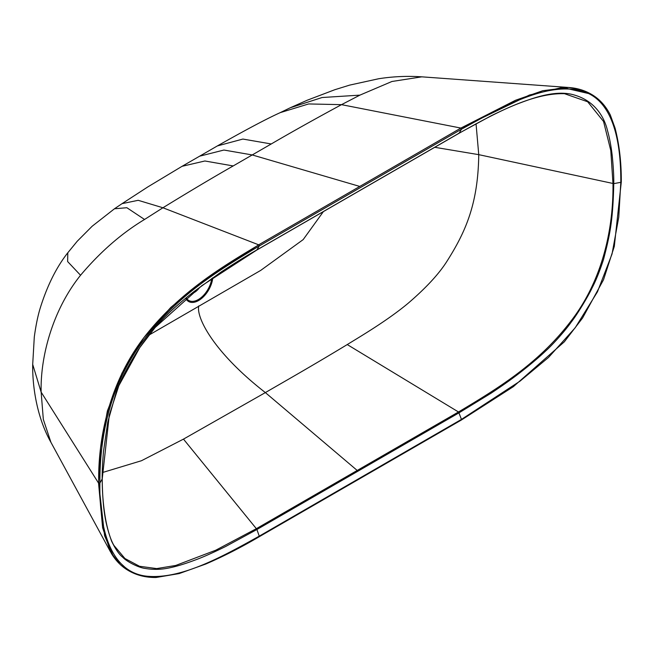<?xml version="1.0" encoding="UTF-8"?>
<svg xmlns="http://www.w3.org/2000/svg" width="654" height="654" viewBox="0 0 654 654"><rect width="100%" height="100%" fill="white"/><g stroke="black" fill="none" stroke-linecap="round" stroke-linejoin="round"><path stroke-width="0.98" d="M119.29 563.56L110.591 552.017L102.613 527.704L98.541 483.077L100.61 447.957L107.37 411.023L121.946 373.197L143.839 337.652L170.702 307.511L199.813 283.247L258.673 244.817L460.882 128.07A0.711 0.409 60 0 1 461.454 129.23C501.381 107.264 544.267 82.96 578.765 90.317C612.422 96.841 621.038 139.711 620.809 182.319L621.087 181.632L620.809 182.319L613.763 183.635C612.945 219.94 610.231 233.813 603.495 259.564C599.612 271.426 595.794 280.909 592.034 288.013C588.584 295.616 577.294 314.411 571.22 322.12C565.113 330.883 552.368 345.026 545.649 351.002C539.493 356.839 531.8 363.379 522.579 370.638C514.33 377.227 503.744 384.797 490.819 393.356L459.124 412.764L256.908 529.511L259.246 536.149L461.454 419.402L458.568 411.938L256.352 528.685L215.746 550.218L175.754 565.448L156.715 568.588L139.515 566.274L124.947 558.524L113.894 545.379C106.602 532.863 102.098 504.962 102.245 478.785L109.308 414.938L118.848 385.656L139.752 347.617L155.162 327.474L201.816 285.675L256.752 250.073L357.861 191.696A1.194 0.687 60 0 1 357.648 191.753M256.352 528.685L256.908 529.511L225.687 546.466C212.542 552.957 201.98 557.617 193.993 560.453C184.191 564.124 175.656 566.666 168.405 568.073C160.729 569.642 153.028 569.765 145.302 568.457C138.705 567.827 126.361 561.353 122.977 557.445C119.339 554.747 115.537 549.311 111.572 541.12C105.376 523.748 102.752 510.422 102.179 478.998L102.163 478.54L102.179 478.998C102.065 472.646 102.49 463.547 103.471 451.693L107.706 422.37L116.338 391.803C120.916 379.369 128.315 365.234 138.525 349.408C148.115 335.355 157.467 323.992 166.566 315.293C174.495 307.347 187.428 296.622 194.41 291.267L221.412 271.819C236.396 262.05 248.226 254.749 256.908 249.918L358.016 191.54A1.194 0.687 60 0 1 357.861 191.696L458.969 133.326C494.661 113.33 532.601 92.762 564.508 93.694L587.676 101.771L603.544 121.464L610.795 150.575L612.978 183.627C613.534 225.826 603.781 279.127 570.247 322.013C537.277 364.858 496.411 389.212 458.568 411.938M568.939 87.505L421.838 76.837L391.926 81.488L359.904 95.132L341.511 104.656L460.882 128.07L515.54 100.258L542.714 90.726L568.457 87.472L580.45 89.59M476.038 123.753L478.753 154.655L613.763 183.635C613.918 176.989 613.419 167.759 612.267 155.946C611.098 146.079 609.52 137.675 607.533 130.735C604.329 116.984 594.887 101.133 574.801 95.173C556.701 89.394 533.68 97.838 520.143 102.923C512.434 105.776 502.689 110.109 490.909 115.922L459.124 133.171L461.454 129.23L259.246 245.978C219.319 270.102 176.433 295.322 141.934 342.516C108.278 387.904 99.661 440.731 99.89 483.061C99.04 529.233 110.763 574.228 149.145 576.387C182.638 578.496 221.951 556.93 259.246 536.149A0.711 0.409 -120 0 1 258.796 536.738M434.763 147.305L478.753 154.655C478.09 204.489 465.264 232.505 446.559 261.902C438.499 274.443 425.656 288.259 408.022 303.366C386.906 320.983 358.907 337.333 347.249 344.568C309.595 367.368 286.1 380.53 265.369 392.588L183.48 439.12L141.477 460.727L102.31 472.58M359.904 95.132L322.087 97.52L290.172 107.804L280.19 112.652L308.647 103.945L341.511 104.656C315.383 118.775 291.962 131.871 271.255 143.962L233.192 165.936C212.485 177.757 189.063 191.704 162.928 207.768L258.673 244.817A0.711 0.409 -120 0 1 258.796 244.866C221.436 267.2 182.098 290.989 148.311 332.101C109.651 378.911 97.822 437.992 98.705 483.224L104.599 535.716L113.551 556.726L128.699 570.721C136.751 575.348 145.875 577.613 156.061 577.49L179.155 573.583L205.781 564.026C223.504 556.374 241.293 547.292 259.147 536.77L461.364 420.023A0.711 0.409 -120 0 0 461.454 419.402L519.963 381.192L548.534 357.436L575.209 327.752L597.454 291.831L612.03 254.038L618.766 217.128L620.809 182.319M323.387 211.61L303.178 239.601L260.717 270.396L148.834 335.167M194.083 291.57A12.393 7.153 120 0 0 196.977 289.338M359.782 186.439L252.223 154.941L223.93 150.036L199.633 156.183L217.373 145.924L242.896 139.057L271.255 143.962M290.172 107.804L307.135 100.258L334.791 89.729L349.669 85.11L378.609 78.758C392.891 76.502 407.295 75.864 421.83 76.837M98.541 483.077L41.145 392.13L32.7 364.417C32.34 386.269 36.828 417.301 50.947 442.357L51.053 442.562M110.591 552.017L50.938 442.341L43.328 419.427L41.145 392.13C40.213 356.569 52.753 309.824 80.548 275.26L67.624 261.543L67.812 252.763C56.735 266.816 47.717 284.686 40.761 306.383C38.128 314.46 35.97 324.662 34.294 336.99L32.7 364.433M67.812 252.763L77.205 241.269L92.198 226.202L114.466 208.781L126.868 207.719L144.542 219.474L162.928 207.768L138.19 200.312L122.061 203.647L147.853 186.897L182.065 166.312L204.898 160.99L233.192 165.936M80.548 275.26C100.266 251.888 121.603 233.29 144.542 219.474M461.005 419.991A0.711 0.409 -120 0 0 461.364 420.023L513.341 386.669L564.345 341.805L582.583 317.991L603.503 279.789L614.302 246.435L621.3 181.926C621.398 162.396 619.305 144.436 615.046 128.045L610.305 114.973C605.62 105.678 599.219 98.738 591.102 94.135L562.375 87.472L529.478 95.018L461.005 128.119M347.249 344.568L458.487 411.979L459.043 412.805M198.767 305.925C196.004 317.509 213.776 352.481 265.369 392.588L358.016 471.142M183.48 439.12L256.989 529.462M102.179 478.998L99.89 483.061L98.705 483.224M256.908 249.918L259.246 245.978A0.711 0.409 -120 0 0 258.796 244.866M358.016 191.54L459.124 133.171M458.487 133.4L459.043 133.22L458.487 133.4M256.989 249.877L256.433 250.057L256.989 249.877M212.779 277.778A20.111 11.608 -60 0 1 198.644 300.505A20.111 11.608 -60 0 1 185.671 298.298M211.732 278.506A19.138 11.053 -60 0 1 198.35 299.54A19.138 11.053 -60 0 1 186.227 297.848M199.903 287.114A13.382 7.725 -60 0 1 194.287 292.493A13.382 7.725 -60 0 1 191.467 293.621M197.949 288.594A12.712 7.341 -60 0 1 194.083 291.831A12.712 7.341 -60 0 1 193.102 292.33M217.373 145.924C246.051 129.696 266.987 118.603 280.182 112.66L280.051 112.725M568.457 87.472C576.787 88.028 584.333 90.244 591.102 94.135M111.221 553.137C115.758 560.813 121.587 566.675 128.699 570.721M182.065 166.312L199.633 156.183M114.466 208.773L122.061 203.647"/></g></svg>
